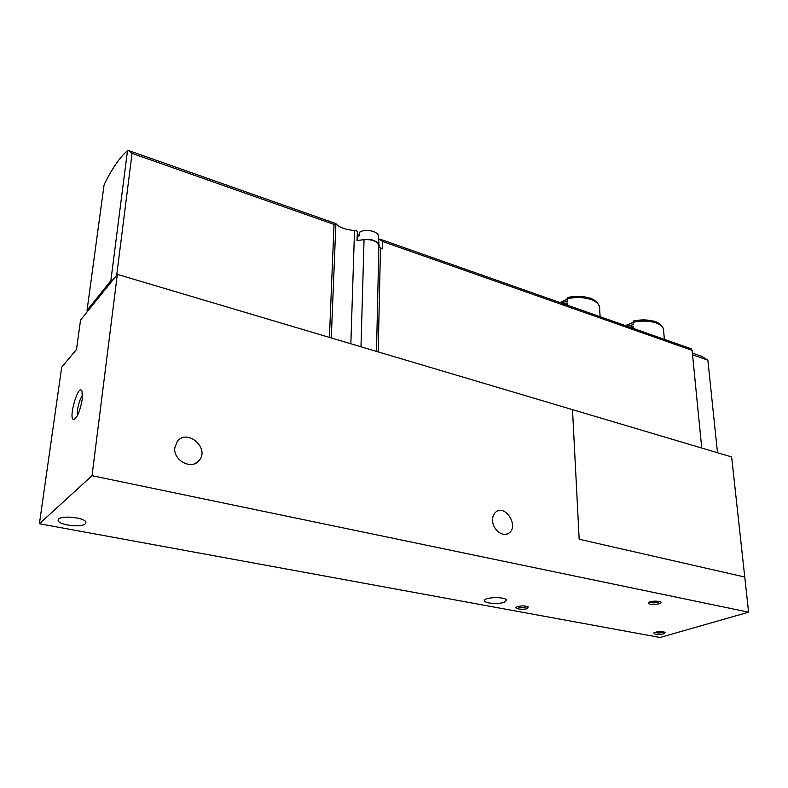 <?xml version="1.0" encoding="UTF-8"?>
<svg xmlns="http://www.w3.org/2000/svg" width="788" height="788" viewBox="0 0 788 788"><rect width="100%" height="100%" fill="white"/><g stroke="black" fill="none" stroke-linecap="round" stroke-linejoin="round"><path stroke-width="1.18" d="M504.33 602.199C498.617 604.534 483.98 603.381 484.502 600.623C484.019 596.831 507.147 596.624 506.507 600.417L504.33 602.199M579.18 539.238L744.759 577.033L748.6 612.187L92.038 475.696L117.343 274.382L572.502 409.642L579.18 539.238L572.502 409.642L731.628 456.922L744.759 577.033L579.18 539.238M92.038 475.696L39.4 523.754L660.058 637.472L748.6 612.187M85.173 523.921C80.967 528.118 56.874 524.7 58.194 520.041C58.312 514.574 87.399 517.539 85.872 522.818L85.173 523.921M663.86 633.847C657.241 634.862 653.932 634.498 653.951 632.744C657.625 631.424 661.339 631.277 665.092 632.301L663.86 633.847M527.399 608.513C523.252 610.129 513.343 608.75 516.554 606.987C520.454 605.617 524.335 605.568 528.196 606.809L527.399 608.513M659.3 603.795C651.873 605.017 648.288 604.554 648.544 602.406C652.494 600.909 656.483 600.732 660.511 601.884C661.546 602.524 661.132 603.165 659.3 603.795M82.198 399.447L82.07 391.36C78.613 381.756 67.492 420.546 73.993 419.502C77.46 417.256 80.199 410.568 82.198 399.447M39.4 523.754L61.71 367.159L76.495 349.517L80.553 320.076L117.343 274.382M492.559 520.139C492.549 516.573 493.652 513.865 495.869 512.023C505.187 503.965 519.125 526.059 509.087 532.984C503.246 537.997 492.401 529.625 492.559 520.139M174.818 447.722L177.33 441.398C187.248 428.15 210.209 448.49 199.088 460.537C191.76 470.308 172.946 460.497 174.818 447.722M659.477 601.51L658.157 602.239C654.316 603.086 651.41 602.997 649.44 601.983M527.211 606.405L526.266 606.967C522.503 607.824 519.568 607.696 517.46 606.583M663.949 631.907L662.826 632.419C659.526 633.109 656.916 633.069 654.966 632.301M82.523 395.625C79.578 398.482 76.318 411.405 77.559 415.266M717.504 452.726L707.851 360.155L701.852 356.412L692.386 353.093M692.553 354.817L707.851 360.155M567.055 299.154L560.14 302.622M567.291 297.559C575.23 295.805 582.657 295.963 589.562 298.012C595.886 299.095 600.83 307.241 599.55 307.793C599.304 304.335 596.477 301.587 591.089 299.538C583.829 297.145 575.811 296.889 567.035 298.8L567.419 297.529M567.035 298.8L567.163 301.183L561.322 303.035M563.745 303.892L567.252 302.907L567.37 305.173M104.046 185.141L87.015 310.58L87.419 311.546M376.497 351.399L378.87 246.181C377.748 241.433 372.803 239.256 364.046 239.641L356.994 240.576L357.407 231.179L354.521 230.559C345.174 229.613 339.017 227.368 336.062 223.831L334.033 224.413L132.049 153.384L129.212 150.774L127.479 150.784C120.16 156.812 112.438 167.962 104.292 184.234M633.05 322.381L625.662 325.71M633.217 321.041C640.358 319.534 647.037 319.544 653.282 321.071C658.571 321.484 664.658 328.468 663.555 330.034C663.289 327.079 660.827 324.725 656.177 322.972C649.401 320.736 641.688 320.509 633.04 322.272L633.316 321.011M633.04 322.272L633.217 324.597L627.396 326.321M629.868 327.197L633.345 326.271L633.513 328.478M378.861 246.821L382.446 248.9L382.604 241.492L378.742 238.853M690.899 348.7L692.11 350.345L701.744 448.047M357.407 231.179L357.2 240.547M112.97 279.819L110.862 280.695L87.212 310.137M633.434 327.414L631.74 327.857M567.321 304.168L565.764 304.601M359.466 235.307L357.388 234.578M379.058 247.265L378.545 236.42C378.565 231.436 366.036 228.422 359.889 231.987L359.436 235.573L357.309 237.188M379.294 245.669C376.812 240.163 370.715 238.291 361.002 240.044M354.521 230.559L350.847 343.765M364.046 239.641L360.983 346.779M380.476 248.22L378.201 351.901M692.11 350.345L382.604 241.492M127.479 150.784L110.862 280.695M132.049 153.384L116.713 275.16M335.885 223.585L331.295 337.963M334.033 224.413L329.423 337.402M75.313 418.684L73.993 419.502M199.088 460.537L195.552 463.295M509.087 532.984L506.113 534.303M599.55 307.793L600.121 316.707M663.555 330.034L664.382 339.352M691.253 348.828L379.944 239.119M104.065 184.983L87.015 310.58M335.806 223.565L129.212 150.774M626.558 325.099L625.81 325.759M562.277 301.174L560.406 302.72"/></g></svg>
